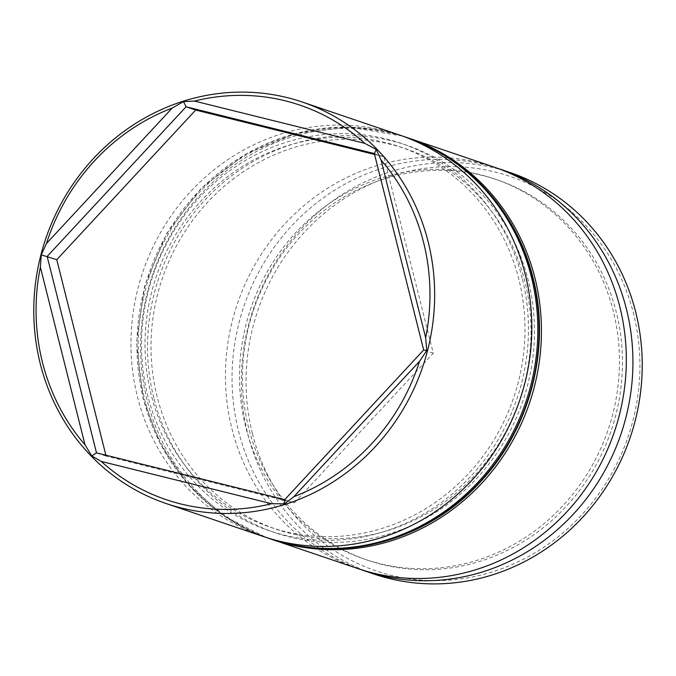 <?xml version="1.0" encoding="UTF-8"?>
<svg xmlns="http://www.w3.org/2000/svg" width="676" height="676" viewBox="0 0 676 676"><rect width="100%" height="100%" fill="white"/><g stroke="black" fill="none" stroke-linecap="round" stroke-linejoin="round"><path stroke-width="0.51" stroke-dasharray="3.38 2.54" d="M245.667 426.852A200.924 188.689 108.7 0 1 301.403 226.798A200.924 188.689 108.7 0 1 494.029 178.76A200.924 188.689 108.7 0 1 613.301 311.222A200.924 188.689 108.7 0 1 557.565 511.276A200.924 188.689 108.7 0 1 364.939 559.305A200.924 188.689 108.7 0 1 245.667 426.852M493.987 167.065A211.985 199.074 -71.3 0 0 290.756 217.748A211.985 199.074 -71.3 0 0 231.944 428.812A211.985 199.074 -71.3 0 0 357.781 568.558M151.179 394.801A200.924 188.689 108.7 0 1 206.924 194.747A200.924 188.689 108.7 0 1 399.55 146.709A200.924 188.689 108.7 0 1 518.822 279.163A200.924 188.689 108.7 0 1 463.077 479.225A200.924 188.689 108.7 0 1 270.451 527.255A200.924 188.689 108.7 0 1 151.179 394.801M399.499 135.014A211.985 199.074 -71.3 0 0 196.277 185.689A211.985 199.074 -71.3 0 0 137.465 396.761A211.985 199.074 -71.3 0 0 263.302 536.507M252.418 433.553A208.301 195.609 108.7 0 1 393.212 175.456A208.301 195.609 108.7 0 1 633.547 313.681A208.301 195.609 108.7 0 1 492.753 571.769A208.301 195.609 108.7 0 1 252.418 433.553M509.881 172.464A211.985 199.074 -71.3 0 0 306.65 223.139A211.985 199.074 -71.3 0 0 247.847 434.203A211.985 199.074 -71.3 0 0 373.684 573.958M157.178 396.837A200.924 188.689 108.7 0 1 212.923 196.775A200.924 188.689 108.7 0 1 405.549 148.745A200.924 188.689 108.7 0 1 524.821 281.199A200.924 188.689 108.7 0 1 469.076 481.253A200.924 188.689 108.7 0 1 276.45 529.291A200.924 188.689 108.7 0 1 157.178 396.837M271.701 539.355A211.985 199.074 108.7 0 1 147.064 400.015A211.985 199.074 108.7 0 1 205.403 189.424A211.985 199.074 108.7 0 1 407.898 137.87M248.667 427.866A200.924 188.689 108.7 0 1 304.403 227.812A200.924 188.689 108.7 0 1 497.029 179.782A200.924 188.689 108.7 0 1 616.301 312.236A200.924 188.689 108.7 0 1 560.565 512.29A200.924 188.689 108.7 0 1 367.938 560.328A200.924 188.689 108.7 0 1 248.667 427.866M361.094 569.648A211.985 199.074 108.7 0 1 238.543 431.051A211.985 199.074 108.7 0 1 296.063 221.28A211.985 199.074 108.7 0 1 497.274 168.214M105.87 455.185L106.098 456.114L294.347 502.868L433.265 353.21L383.926 156.798L374.335 153.545M383.926 156.798L374.563 154.474M433.265 353.21L423.666 349.957M294.347 502.868L284.757 499.615M106.098 456.114L96.499 452.861M522.193 278.106A204.608 192.145 -71.3 0 0 286.109 142.332A204.608 192.145 -71.3 0 0 147.807 395.857A204.608 192.145 -71.3 0 0 383.892 531.632A204.608 192.145 -71.3 0 0 522.193 278.106M269.301 538.544A211.985 199.074 108.7 0 1 143.464 398.798A211.985 199.074 108.7 0 1 202.268 187.725A211.985 199.074 108.7 0 1 405.499 137.051M153.807 397.894A204.608 192.145 108.7 0 1 292.108 144.368A204.608 192.145 108.7 0 1 528.193 280.143A204.608 192.145 108.7 0 1 389.891 533.668A204.608 192.145 108.7 0 1 153.807 397.894M406.699 137.456A211.985 199.074 -71.3 0 0 203.468 188.131A211.985 199.074 -71.3 0 0 144.664 399.203A211.985 199.074 -71.3 0 0 270.501 538.949M399.55 146.709L405.549 148.745M494.029 178.76L497.029 179.782M364.939 559.305L367.938 560.328M270.451 527.255L276.45 529.291M402.49 136.053L349.534 127.122L295.708 133.409L244.898 154.449L200.78 188.722L166.516 233.752L144.588 286.294L136.577 342.555L143.059 398.468L160.525 444.411L188.004 484.329L223.942 515.957L266.302 537.496"/><path stroke-width="1.01" d="M272.901 539.761L357.781 568.558A211.985 199.074 -71.3 0 0 561.012 517.884A211.985 199.074 -71.3 0 0 619.824 306.82A211.985 199.074 -71.3 0 0 493.987 167.065L409.098 138.267A211.985 199.074 108.7 0 1 534.936 278.022A211.985 199.074 108.7 0 1 476.132 489.086A211.985 199.074 108.7 0 1 272.901 539.761A211.985 199.074 108.7 0 1 271.701 539.355M166.119 503.535L263.302 536.507A211.985 199.074 -71.3 0 0 466.533 485.833A211.985 199.074 -71.3 0 0 525.337 274.76A211.985 199.074 -71.3 0 0 399.499 135.014L302.316 102.042A211.985 199.074 108.7 0 1 428.153 241.797A211.985 199.074 108.7 0 1 369.35 452.861A211.985 199.074 108.7 0 1 166.119 503.535A211.985 199.074 108.7 0 1 40.281 363.789A211.985 199.074 108.7 0 1 99.085 152.725A211.985 199.074 108.7 0 1 302.316 102.042M423.582 242.447A208.301 195.609 -71.3 0 0 381.027 159.95L425.669 337.679A208.301 195.609 -71.3 0 0 423.582 242.447M40.366 267.096A208.301 195.609 -71.3 0 0 42.453 362.319A208.301 195.609 -71.3 0 0 85.007 444.825L40.366 267.096L41.278 254.852L46.475 243.495L172.177 108.076A208.301 195.609 -71.3 0 0 46.475 243.495M172.177 108.076L183.509 101.62L194.485 101.062L364.82 143.371A208.301 195.609 -71.3 0 0 194.485 101.062M364.82 143.371L376.262 149.497L381.027 159.95M364.381 570.798L373.684 573.958A211.985 199.074 -71.3 0 0 576.915 523.275A211.985 199.074 -71.3 0 0 635.719 312.211A211.985 199.074 -71.3 0 0 509.881 172.464L500.586 169.304A211.985 199.074 108.7 0 1 626.424 309.059A211.985 199.074 108.7 0 1 567.612 520.123A211.985 199.074 108.7 0 1 364.381 570.798A211.985 199.074 108.7 0 1 361.094 569.648M407.898 137.87A211.985 199.074 108.7 0 1 409.098 138.267M497.274 168.214A211.985 199.074 108.7 0 1 500.586 169.304M101.214 461.404A208.301 195.609 -71.3 0 0 271.549 503.713L101.214 461.404L91.792 455.962L85.007 444.825M293.857 496.691A208.301 195.609 -71.3 0 0 419.559 361.271L293.857 496.691L284.545 503.831L271.549 503.713M425.669 337.679L426.776 350.599L419.559 361.271M374.335 153.545L186.077 106.783L47.168 256.441L96.499 452.861L284.757 499.615L423.666 349.957L374.335 153.545L376.262 149.497M374.563 154.474L195.677 110.044L186.077 106.783L183.509 101.62M195.677 110.044L56.767 259.702L41.278 254.852M56.767 259.702L105.87 455.185M426.776 350.599L423.666 349.957M96.499 452.861L91.792 455.962M284.545 503.831L284.757 499.615M402.49 136.053L405.499 137.051A211.985 199.074 108.7 0 1 531.336 276.797A211.985 199.074 108.7 0 1 472.532 487.869A211.985 199.074 108.7 0 1 269.301 538.544L270.501 538.949A211.985 199.074 -71.3 0 0 473.732 488.275A211.985 199.074 -71.3 0 0 532.536 277.202A211.985 199.074 -71.3 0 0 406.699 137.456C468.138 157.77 516.971 211.96 532.942 277.532C551.168 347.523 530.601 428.018 480.864 481.354C427.629 540.707 342.005 564.164 270.501 538.949M405.499 137.051L406.699 137.456M266.302 537.496L269.301 538.544"/></g></svg>
